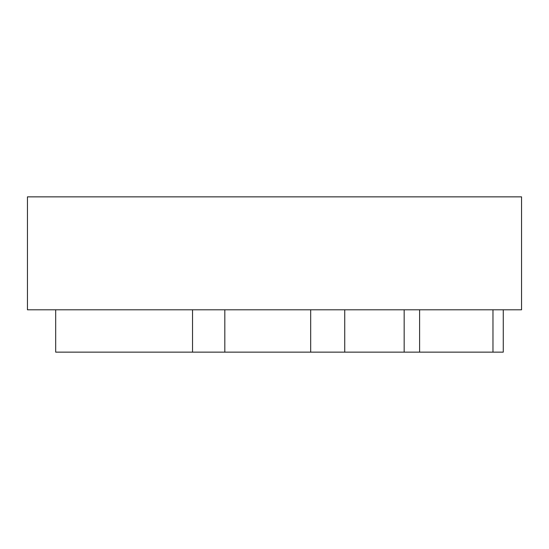 <?xml version="1.0" encoding="UTF-8"?>
<svg xmlns="http://www.w3.org/2000/svg" width="549" height="549" viewBox="0 0 549 549"><rect width="100%" height="100%" fill="white"/><g stroke="black" fill="none" stroke-linecap="round" stroke-linejoin="round"><path stroke-width="0.82" d="M27.45 309.794L521.55 309.794L521.55 196.858L27.45 196.858L27.45 309.794M503.268 309.794L503.268 352.142L55.682 352.142L55.682 309.794M404.167 352.142L404.167 309.794M344.731 309.794L344.731 352.142M310.679 352.142L310.679 309.794M224.816 309.794L224.816 352.142M192.527 352.142L192.527 309.794M419.601 309.794L419.601 352.142M492.968 352.142L492.968 309.794"/></g></svg>
